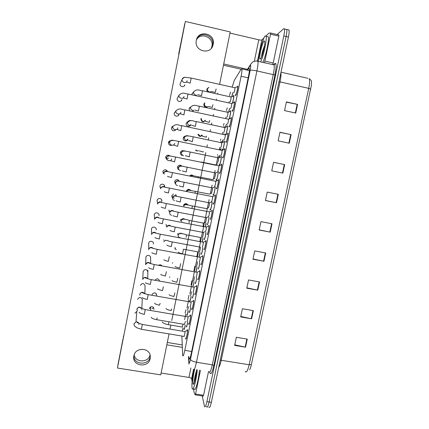 <?xml version="1.0" encoding="UTF-8"?>
<svg xmlns="http://www.w3.org/2000/svg" width="429" height="429" viewBox="0 0 429 429"><rect width="100%" height="100%" fill="white"/><g stroke="black" fill="none" stroke-linecap="round" stroke-linejoin="round"><path stroke-width="0.64" d="M188.192 310.784C187.553 314.28 187.065 315.814 186.744 315.39L186.701 314.73M191.141 296.332C190.492 299.978 189.983 301.651 189.618 301.34L189.57 300.67M220.023 155.137L219.047 157.54L218.908 156.724M221.927 142.589L221.906 141.988M224.914 127.467L224.919 127.193M185.258 325.171C184.636 328.469 184.175 329.88 183.885 329.408L183.843 328.732M190.696 307.614C190.036 311.261 189.527 312.875 189.173 312.468L189.125 311.781M193.731 292.755C193.066 296.562 192.53 298.321 192.128 298.037L192.406 298.026M196.772 277.831C196.107 281.778 195.549 283.682 195.098 283.542L195.372 283.51M199.823 262.832C199.169 266.913 198.589 268.967 198.085 268.983L198.348 268.929M202.885 247.764C202.247 251.962 201.641 254.161 201.078 254.365L201.335 254.284M205.958 232.625C205.346 236.91 204.719 239.264 204.086 239.682L204.338 239.586M209.036 217.412C208.467 221.75 207.824 224.26 207.11 224.935L207.346 224.823M212.119 202.118C212.028 204.794 210.537 210.8 210.146 210.124L210.033 209.341M215.197 186.733C215.283 188.937 213.647 195.865 213.192 195.254L213.068 194.45M218.2 171.171L218.243 171.316C218.618 172.624 216.79 180.856 216.254 180.314L216.119 179.494M221.219 156.065L221.343 156.269C221.707 157.556 219.884 165.717 219.326 165.31L219.181 164.473M222.292 150.037L222.26 149.383M225.354 134.711L225.348 134.229M233.285 95.914L233.864 95.399C233.912 97.163 233.456 99.716 232.486 103.062M189.94 315.846C190.24 314.956 190.449 314.704 190.562 315.095L190.573 315.133C191.007 316.72 189.05 326.153 188.706 324.152L188.658 323.45M192.98 301.067L193.618 300.354C194.047 301.919 192.106 311.223 191.736 309.384L191.677 308.671M196.654 285.414L196.68 285.51C197.104 287.055 195.174 296.23 194.782 294.546L195.077 294.525M199.721 270.474L199.758 270.597C200.177 272.12 198.257 281.177 197.839 279.649L198.128 279.601M202.799 255.464L202.847 255.614C203.26 257.116 201.351 266.055 200.906 264.682L201.19 264.607M205.893 240.39L205.952 240.562C206.36 242.042 204.456 250.874 203.995 249.651L204.268 249.555M208.998 225.252L209.068 225.434C209.475 226.898 207.582 235.623 207.089 234.55L207.357 234.438M212.119 210.044L212.205 210.242C212.602 211.679 210.714 220.308 210.205 219.385L210.457 219.257M215.256 194.766L215.347 194.975C215.744 196.391 213.862 204.928 213.331 204.15L213.202 203.33M218.404 179.424L218.511 179.638C218.903 181.027 217.026 189.484 216.468 188.851L216.329 188.009M221.568 164.012L221.686 164.232C222.072 165.594 220.2 173.976 219.621 173.477L219.471 172.619M224.742 148.531L224.882 148.745C225.263 150.091 223.391 158.392 222.79 158.038L222.63 157.164M227.933 132.974L228.089 133.188C228.459 134.508 226.592 142.75 225.976 142.53L225.799 141.634M231.14 117.353L231.306 117.562C231.676 118.854 229.81 127.032 229.172 126.952L228.984 126.035M233.934 102.375L234.357 101.662L234.545 101.855C234.91 103.126 233.044 111.25 232.384 111.299L232.18 110.366M237.178 86.61L237.795 86.079C238.154 87.323 236.293 95.399 235.607 95.581L235.398 94.627M186.915 330.555C187.221 329.644 187.43 329.408 187.537 329.837C187.972 331.435 186.03 340.932 185.693 338.883L185.644 338.17M181.869 336.041L182.7 355.625C183.108 356.676 183.805 354.917 184.808 350.348L241.114 76.244C241.843 72.587 242.122 70.147 241.951 68.935L241.302 68.978L234.288 80.373L232.159 87.076M182.931 327.761L182.346 331.161M230.207 96.493L230.153 96.761M229.134 101.743L228.909 102.842M227.161 111.411L227.021 112.076M226.008 117.037L225.702 118.543M224.12 126.265L223.906 127.322M222.898 132.261L222.506 134.175M221.096 141.061L220.801 142.498M219.798 147.415L219.321 149.737M218.088 155.786L216.291 164.559M215.09 170.452L213.304 179.183M212.103 185.06L210.328 193.742M209.127 199.603L189.854 293.892M188.663 299.694L186.974 307.958M185.789 313.76L184.599 319.589M194.096 281.81L192.884 286.974M197.061 267.229L196.048 272.05M200.043 252.579L199.174 257.051M203.024 237.859L202.29 241.977M206.022 223.075L205.405 226.839M220.892 148.514L220.989 150.08M223.911 133.757L224.072 134.508M223.241 139.613L222.383 142.374M226.453 124.013L225.574 127.156M229.665 108.344L228.748 111.889M232.883 92.6L231.928 96.557M224.319 140.959L224.453 141.157C224.764 142.235 223.364 149.013 222.619 150.048M227.429 125.777L227.574 125.976C227.568 128.346 227.021 131.161 225.944 134.433M230.55 110.537L230.711 110.72C230.743 112.741 230.244 115.428 229.22 118.779M187.677 322.41C187.028 325.874 186.545 327.348 186.229 326.844L186.518 326.893M285.918 29.29L286.701 29.478C287.022 30.652 286.829 32.995 286.116 36.508L209.121 401.989C208.135 406.301 207.33 407.904 206.703 406.805L206.596 406.429M286.358 102.156L297.592 104.397L286.406 101.92L284.556 110.607L295.731 113.058L297.592 104.397M279.928 132.373L291.109 134.631L279.955 132.239L278.126 140.851L289.269 143.222L291.109 134.631M273.557 162.328L284.684 164.602L273.563 162.291L271.75 170.833L282.856 173.118L284.684 164.602M278.314 194.316L267.229 192.09L265.428 200.552L276.501 202.756L278.314 194.316M265.444 200.466L276.501 202.756M247.27 339.119L236.347 337.28L234.62 345.393L245.538 347.211L247.27 339.119M234.738 344.841L245.538 347.211M253.373 310.65L242.417 308.735L240.68 316.913L251.625 318.811L253.373 310.65M240.776 316.452L251.625 318.811M259.529 281.939L248.541 279.949L246.788 288.197L257.765 290.165L259.529 281.939M246.863 287.827L257.765 290.165M265.739 252.981L254.719 250.911L252.944 259.234L263.958 261.282L265.739 252.981M253.008 258.955L263.958 261.282M271.997 223.777L260.945 221.627L259.159 230.019L270.206 232.143L271.997 223.777M259.202 229.831L270.206 232.143M310.827 89.173L308.719 88.363C309.7 83.548 309.856 80.287 309.18 78.593C312.596 81.451 311.116 81.22 311.492 84.803L251.415 364.462C250.879 366.892 250.279 368.634 249.603 369.696M288.24 29.789L288.996 30.019C289.323 31.199 289.135 33.542 288.422 37.055L211.341 402.332C210.355 406.638 209.54 408.242 208.896 407.137M188.824 356.622L189.012 358.917C189.473 359.979 190.203 358.231 191.211 353.673L248.589 75.794C249.319 72.136 249.581 69.702 249.378 68.479L248.659 68.517L247.554 70.206M277.091 34.572L283.687 28.711L284.411 28.931C284.722 30.105 284.518 32.454 283.805 35.966L206.896 401.651C205.915 405.963 205.116 407.566 204.51 406.467L202.236 395.94M285.966 29.252L286.701 29.478C287.022 30.652 286.829 32.995 286.116 36.508L209.121 401.989C208.135 406.301 207.33 407.904 206.703 406.805M184.776 331.569L184.931 331.596C185.146 332.454 184.127 337.467 183.955 336.39L141.447 329.295M187.082 330.475L187.43 330.373C187.811 331.783 186.1 340.154 185.8 338.347L185.795 338.331M184.931 331.596L142.342 324.447L141.382 329.284L136.754 327.745C136.572 327.08 134.025 326.941 134.014 323.772L135.993 321.916C137.35 321.755 138.294 322.276 138.83 323.477C138.111 322.335 137.521 321.9 137.06 322.158L137.403 322.656L142.283 324.437M185.398 321.385L184.54 324.41L156.746 319.702M153.636 307.668L152.145 308.778M187.623 322.351C187.049 325.439 186.62 326.764 186.336 326.324L186.336 326.319M150.622 308.644L149.641 307.791M183.049 324.158L182.234 327.027L168.377 324.689M185.205 325.118C184.652 328.056 184.25 329.316 183.987 328.898L183.982 328.882M187.805 316.833L187.956 316.875C188.175 317.712 187.146 322.699 186.969 321.653M190.106 315.765L190.46 315.658C190.841 317.058 189.119 325.38 188.814 323.622M190.851 302.027L190.996 302.08C191.211 302.912 190.186 307.824 189.999 306.869M193.147 300.986L193.506 300.879C193.887 302.263 192.176 310.467 191.843 308.848M190.985 302.048L193.49 300.815M193.913 287.157L194.047 287.226C194.262 288.041 193.243 292.889 193.045 292.015M196.219 286.111L196.568 286.036C196.943 287.398 195.238 295.49 194.889 294.01M196.986 272.217L197.109 272.302C197.324 273.107 196.31 277.89 196.101 277.096M199.308 271.16L199.641 271.123C200.011 272.469 198.321 280.448 197.946 279.107M188.401 306.59C188.052 308.939 187.746 310.081 187.478 310.022M156.446 293.849L156.118 294.348M190.642 307.555C190.058 310.832 189.602 312.296 189.28 311.947M191.404 291.725C191.082 294.181 190.76 295.463 190.438 295.576M193.672 292.696C193.082 296.133 192.605 297.737 192.235 297.511M194.407 276.796C194.144 279.279 193.806 280.7 193.404 281.065M196.713 277.767C196.128 281.349 195.624 283.097 195.206 283.017M197.308 369.809C196.477 379.944 193.061 392.24 192.171 388.492L192.053 387.993C191.64 383.816 192.235 377.724 193.838 369.723M199.431 370.147C198.627 380.282 195.184 392.573 194.257 388.819M196.525 369.685C196.369 375.638 193.924 386.003 193.13 384.105L192.97 383.58C192.701 379.917 193.27 375.182 194.675 369.385M196.466 370.769C195.098 375.187 194.375 379.075 194.299 382.432M194.026 383.36L194.053 382.845M195.946 375.343L195.179 379.456M196.348 372.163C195.254 376.174 194.621 379.536 194.434 382.25M258.403 61.277C258.462 54.692 262.939 37.773 265.154 35.961L266.066 36.277C267.149 38.975 263.556 56.017 260.703 61.803M267.235 36.551L268.248 36.787C269.364 39.489 265.771 56.526 262.875 62.302M260.355 59.079L259.91 59.014C258.767 57.625 262.344 42.198 264.141 40.841L264.779 41.345C265.401 44.278 261.894 58.258 260.355 59.079M264.468 45.865C262.8 50.15 261.803 53.898 261.486 57.1M264.092 47.951L261.862 56.151M150.064 354.965C148.38 362.913 135.307 362.832 134.154 354.831M133.853 355.936C133.821 365.031 148.82 365.728 150.177 356.735L150.279 356.07M200.477 370.318L195.538 394.031L203.544 395.275L203.174 396.085L195.27 394.862M208.51 371.605L203.544 395.275M123.134 338.556L117.9 365.283M123.348 336.475L123.659 335.864M182.218 344.927L167.305 342.465M123.016 338.894L117.916 364.934M161.116 373.032L188.948 377.434C190.455 377.729 191.339 378.185 191.597 378.796L192.079 381.429M166.827 344.825L182.32 347.372M193.409 388.685L194.123 392.535L195.184 394.846L195.538 394.031M196.471 39.8C200.906 31.719 214.151 37.462 211.894 46.434L211.32 48.252M211.722 47.726L212.602 45.286C214.967 35.843 200.692 30.298 196.675 39.157C200.692 30.298 214.967 35.843 212.602 45.286L211.722 47.726M270.597 32.995L278.925 35.006L278.829 36.143L270.522 34.186L264.913 61.084L273.198 62.983L272.672 64.543M278.829 36.143L273.198 62.983M241.141 69.235L223.466 65.235M178.775 54.467L179.091 52.847M184.829 23.563L178.721 53.727M184.706 23.927L179.113 52.461M223.718 63.969L247.426 69.337M229.976 33.087L258.789 39.817C260.371 40.149 261.39 40.187 261.846 39.935L263.969 37.891M264.403 62.65L264.913 61.084M270.522 34.186L270.576 32.99L268.919 33.146L265.953 35.982M174.909 248.589L176.265 249.769M195.533 150.07C196.369 150.96 197.351 151.164 198.466 150.676M197.914 134.282C198.97 136.728 200.456 137.039 202.365 135.221M200.595 136.422L201.995 135.14M200.992 118.57L200.879 118.956C201.678 122.222 203.217 122.64 205.491 120.217M204.006 121.75L204.998 120.463M204.665 102.912L203.818 104.311C204.124 107.046 205.47 107.792 207.867 106.548M207.277 106.987L207.561 106.665M207.952 87.977L206.773 89.607L207.346 91.747M210.124 92.358L211.057 91.586M210.441 92.181L210.714 91.752M193.323 92.353L192.015 94.015L191.967 94.771M196.487 95.758L196.723 95.093M192.782 111.32L193.35 110.312M190.707 106.955L189.087 108.735L189.538 110.768M192.605 111.427L193.645 110.264M189.489 126.169L190.476 124.759M188.09 121.552L186.159 123.445C185.451 126.399 190.224 127.526 190.841 124.549M185.918 140.927L187.586 139.221M185.542 136.116C184.363 136.218 183.601 136.84 183.269 137.982L183.258 138.041C182.55 140.98 187.307 142.096 187.929 139.141M184.4 85.773L184.529 85.339M180.094 83.73L180.078 83.827C179.483 86.862 184.363 87.832 184.845 84.776M181.397 100.654L181.633 99.989M177.182 98.531L177.166 98.632C176.582 101.657 181.446 102.601 181.923 99.56M178.314 115.562L178.754 114.581M174.281 113.272L174.26 113.379C173.691 116.388 178.539 117.305 179.016 114.28M175.011 130.529L175.681 129.708M173.053 126.115L171.369 128.067C172.024 131.006 173.514 131.547 175.836 129.687M182.068 155.373L182.716 155.384M183.505 150.793C181.955 150.44 180.909 151.013 180.378 152.515L180.368 152.579C180.271 154.343 181.102 155.303 182.851 155.459M178.303 169.364L178.936 169.643M181.805 166.184C180.024 164.613 178.593 164.875 177.504 166.988L177.488 167.053C177.333 168.345 177.853 169.251 179.032 169.782M174.93 183.183L175.584 183.714M179.252 181.279C177.654 179 176.115 179.043 174.635 181.392L175.638 183.918M171.852 197.056L174.356 198.16M168.913 210.993L169.503 211.781M171.605 215.326C170.125 214.875 169.487 213.889 169.686 212.36L168.946 210.022L169.68 212.339M171.096 145.458L171.788 145.227M171.198 140.658C169.804 140.583 168.908 141.216 168.517 142.562L168.495 142.691C168.645 144.868 169.777 145.721 171.89 145.249M169.417 155.657C167.632 154.783 166.372 155.271 165.648 157.116L166.704 157.851L166.768 157.545C167.589 155.711 168.908 155.239 170.715 156.124M167.455 171.434C165.809 169.112 164.253 169.165 162.795 171.605L163.722 172.994C164.613 171.091 165.98 170.651 167.819 171.686M159.953 186.953L160.323 187.618M164.666 186.883C165.267 183.934 160.419 183.06 159.953 186.036L160.419 187.966M157.084 200.97L157.207 201.33M161.819 201.319L161.835 201.228C162.414 198.295 157.588 197.447 157.127 200.407L157.277 201.796M166.05 224.962L166.414 225.59M166.066 224.49L166.565 226.271M163.385 239.816L163.583 240.208M158.993 215.615L159.009 215.508C159.572 212.591 154.767 211.781 154.306 214.714L154.338 215.744M156.183 229.847L156.199 229.724C156.735 226.828 151.957 226.056 151.501 228.968L151.48 229.73M150.59 258.14L150.622 257.952C151.062 255.11 146.364 254.445 145.924 257.293L145.881 257.684M147.812 272.201L147.849 271.938C146.67 268.951 145.109 268.758 143.157 271.364L143.114 271.906M142.219 300.423L142.272 299.195C140.691 296.879 139.146 296.927 137.65 299.34M153.378 244.026L153.405 243.876C153.898 241.001 149.158 240.272 148.707 243.157L148.707 249.201C149.925 247.029 151.453 246.777 153.292 248.455M196.31 40.476L196.3 40.535C193.828 51.244 210.768 55.539 213.063 44.836L213.17 44.364C215.825 33.371 198.118 29.242 196.31 40.476M133.864 355.893C131.478 365.975 148.568 368.683 150.188 358.521L150.284 356.097C149.71 347.485 135.532 347.029 133.928 355.603L133.864 355.893M175.139 247.458L174.952 248.021M179.987 237.671C178.534 237.226 177.922 236.261 178.148 234.765L177.933 233.446L177.783 233.918M181.027 220.442L180.748 219.353L180.63 219.755M187.95 204.982C186.422 203.158 184.963 203.223 183.585 205.18L183.489 205.534M190.669 190.422C189.055 188.873 187.645 189.044 186.443 190.937L186.352 191.254M193.334 175.799C192.063 174.705 190.841 174.759 189.666 175.954M176.475 196.096L175.6 194.439M173.423 194.01L171.766 195.822M161.996 265.889C161.052 264.714 159.92 264.511 158.591 265.272M156.73 295.458C156.081 292.524 154.601 292.074 152.29 294.112L152.113 294.653M153.963 309.33C153.882 307.18 152.762 306.37 150.606 306.907L149.351 308.537M219.605 84.288L230.207 31.939L185.344 21.45L117.455 368.039L160.741 374.871L169.042 333.901M170.018 329.091L170.822 325.102M171.75 320.533L205.77 152.579M206.869 147.147L207.341 144.82M208.344 139.886L208.762 137.806M210.033 131.537L210.424 129.617M211.427 124.662L211.77 122.962M213.208 115.857L213.513 114.345M214.521 109.368L214.79 108.06M216.398 100.107L216.624 99.008M217.637 94.01L217.819 93.093M133.945 324.227L134.02 323.734L135.993 321.916L136.797 311.39L134.91 313.24M145.088 285.87L145.088 285.789C143.806 282.952 142.24 282.818 140.396 285.382M159.556 281.054C158.51 278.448 157.003 278.18 155.025 280.25M187.773 204.939L187.58 204.418M190.487 190.385L190.181 189.881M193.114 175.761L192.621 175.252M204.81 102.944L204.424 103.132M207.647 88.401L207.175 88.674M185.344 21.45L117.455 368.039M156.118 229.14L156.156 228.85M158.907 215.026L158.95 214.532M161.706 200.858L161.733 200.086M164.522 186.626L164.452 185.446M167.331 171.369L166.945 170.501M169.321 155.652L168.726 155.303M171.032 140.728C169.637 140.637 168.742 141.264 168.345 142.61M179.049 181.242L178.582 180.191M181.258 165.707L180.823 165.353M183.349 150.831L182.727 150.654M172.973 126.271L172.002 126.759M185.403 136.224L184.679 136.299M187.913 121.761L186.98 122.061M190.573 107.261L189.564 107.738M192.932 92.846L192.299 93.291M200.075 257.218L200.193 257.309C200.402 258.102 199.394 262.827 199.169 262.114M202.408 256.145L202.729 256.134C203.094 257.464 201.41 265.347 201.019 264.141M203.174 242.144L203.287 242.251C203.491 243.034 202.488 247.694 202.252 247.066M205.529 241.06L205.834 241.082C206.193 242.39 204.515 250.177 204.102 249.104M206.29 227.011L206.392 227.118C206.274 229.392 205.925 231 205.346 231.95M208.66 225.911L208.95 225.96C209.309 227.252 207.636 234.942 207.202 234.003M197.378 261.808C197.576 262.564 196.595 267.203 196.385 266.489M199.758 262.762C199.19 266.473 198.665 268.372 198.193 268.457M200.273 247.072L200.381 247.163C200.257 249.421 199.925 250.981 199.383 251.855M202.82 247.689C202.273 251.507 201.727 253.555 201.185 253.834M203.303 232.352L203.4 232.448C203.276 234.668 202.938 236.234 202.386 237.157M169.761 225.322L169.241 225.702M205.882 232.539C205.378 236.422 204.815 238.626 204.193 239.151M166.307 225.118L166.05 224.716M209.422 211.808L209.513 211.921C209.395 214.151 209.041 215.766 208.456 216.763M211.808 210.693L212.082 210.768C212.435 212.039 210.768 219.643 210.317 218.838M161.669 199.935L161.647 200.445M160.821 201.882L160.178 202.257M212.564 196.536L212.65 196.654C212.532 198.841 212.178 200.461 211.583 201.512M214.972 195.404L215.224 195.506C215.572 196.75 213.915 204.279 213.444 203.598L213.422 203.577M164.393 185.339L164.441 186.309M164.323 186.76L164.194 187.044M163.631 186.524L163.374 186.931M160.371 187.516L159.937 186.829M215.728 181.199L215.798 181.311C215.68 183.467 215.32 185.092 214.72 186.191M218.147 180.046L218.382 180.169C218.731 181.397 217.074 188.851 216.581 188.293L216.538 188.245M166.886 170.436L167.24 171.327M164.457 174.035L162.956 173.032M218.795 165.873L218.962 165.905C218.844 168.018 218.484 169.653 217.873 170.806M221.337 164.623L221.557 164.763C221.9 165.969 220.249 173.354 219.739 172.919L219.669 172.849M169.251 155.647L169.6 156.017M168.275 155.834L168.683 156.059M167.267 159.776L166.575 159.518M221.975 150.391L222.142 150.423C222.024 152.504 221.659 154.145 221.042 155.346M224.544 149.126L224.748 149.281C225.086 150.466 223.434 157.786 222.908 157.481L222.817 157.379M169.895 140.83L170.93 140.776M206.338 217.573L206.429 217.675C206.306 219.852 205.968 221.428 205.411 222.394M173.032 210.66L172.812 211.025M208.95 217.31C208.885 219.664 207.556 225.102 207.218 224.405M172.233 210.478L171.793 210.891M169.38 211.395L168.887 210.789M209.39 202.724L209.47 202.831C209.352 204.976 209.009 206.553 208.44 207.566M212.001 201.984C212.141 203.786 210.65 210.258 210.253 209.593M173.278 197.86L171.798 196.895M212.457 187.816L212.527 187.923C212.409 190.031 212.065 191.613 211.486 192.675M178.48 180.1L178.888 181.22M214.811 186.701L215.042 186.803C215.374 187.977 213.76 195.308 213.299 194.712L213.272 194.68M175.563 183.564L174.86 183.065M215.444 172.919L215.599 172.951C215.481 175.021 215.133 176.609 214.548 177.719M180.722 165.31L181.059 165.599M181.226 165.792L181.462 166.152M217.911 171.713L218.12 171.831C218.447 172.984 216.838 180.244 216.361 179.772L216.313 179.713M180.346 165.862L180.636 166.152M178.872 169.541L178.217 169.289M218.533 157.877L218.683 157.904C218.565 159.942 218.211 161.54 217.621 162.693M183.242 150.863L183.623 151.094M221.021 156.655L221.214 156.789C221.536 157.926 219.932 165.122 219.439 164.763L219.369 164.682M225.171 134.835L225.332 134.872C225.22 136.915 224.85 138.567 224.222 139.816L224.201 139.811M227.767 133.564L227.955 133.73C228.282 134.894 226.635 142.155 226.088 141.967L225.981 141.843M171.932 126.834L172.93 126.389M175.563 129.719L174.925 130.577M228.384 119.214L228.544 119.246C228.426 121.257 228.051 122.919 227.418 124.222L227.381 124.212M231.006 117.927L231.172 118.104C231.499 119.246 229.853 126.453 229.284 126.389L229.156 126.233M174.506 112.623L175.053 112.194M178.571 114.79L178.212 115.653M231.606 103.518L231.767 103.55C231.649 105.529 231.269 107.196 230.625 108.553L230.571 108.542M234.03 102.499L234.406 102.402C234.727 103.523 233.086 110.682 232.497 110.736L232.346 110.559M177.268 98.214L177.574 97.909M181.435 100.289L181.279 100.788M234.845 87.747L235.001 87.779C234.888 89.731 234.502 91.404 233.853 92.814L233.784 92.798M237.285 86.728L237.655 86.626C237.972 87.725 236.331 94.841 235.725 95.013L235.559 94.847M221.627 142.766L221.782 142.798C221.664 144.798 221.305 146.402 220.71 147.608L220.694 147.603M224.142 141.532L224.324 141.683C224.64 142.798 223.037 149.93 222.528 149.694L222.436 149.587M184.572 136.347L185.307 136.309M224.742 127.585L224.893 127.617C224.775 129.59 224.415 131.199 223.809 132.454L223.777 132.448M190.219 124.903L189.355 126.223M227.284 126.346L227.445 126.501C227.756 127.595 226.158 134.679 225.627 134.556L225.515 134.427M186.872 122.152L187.811 121.916M227.869 112.339L228.019 112.371C227.901 114.312 227.536 115.932 226.925 117.235L226.877 117.224M193.098 110.473L192.632 111.417M230.234 111.347L230.582 111.25C230.555 113.438 230.051 115.969 229.07 118.849M189.457 107.883L190.573 107.481M231.011 97.024L231.156 97.056C231.043 98.965 230.673 100.595 230.051 101.946L229.992 101.93M233.387 96.026L233.73 95.935C233.746 97.742 233.296 100.139 232.368 103.116M192.192 93.49L192.664 93.19M185.966 309.759L185.092 313.009M188.138 310.73C187.575 313.862 187.141 315.251 186.846 314.886M188.894 295.302C188.567 297.672 188.256 298.884 187.966 298.943M191.087 296.273C190.514 299.565 190.058 301.083 189.72 300.831M191.817 280.781C191.532 283.199 191.211 284.545 190.851 284.818M194.042 281.751C193.468 285.188 192.991 286.845 192.61 286.722M194.723 266.189C194.541 268.522 194.214 270.007 193.752 270.635M197.002 267.165L195.946 272.029M197.528 251.737L197.63 251.818C197.501 254.022 197.179 255.545 196.659 256.392M199.978 252.509L199.099 257.035M175.375 248.75L174.919 248.257M200.466 237.414L199.909 241.532M202.96 237.784L202.22 241.967M178.426 235.049L177.74 234.416M203.421 223.032L203.056 226.394M205.941 222.983L205.341 226.828M181.993 221.402L180.609 220.565M206.381 208.591L192.315 205.931L192.02 208.296M187.43 204.263L187.586 204.896M186.342 203.775L186.835 204.74M209.39 194.09L195.265 191.377L195.082 193.077M190.036 189.768L190.315 190.353M189.243 189.827L189.505 190.224M212.366 179.526L198.225 176.764L198.166 177.665M192.476 175.188L192.937 175.74M191.581 175.364L191.999 175.659M215.358 164.892L201.158 161.99M217.6 154.633L217.38 154.982M220.715 149.078L220.897 150.064M219.954 155.121L219.08 156.923M220.86 139.114L220.372 140.245M201.721 135.087L200.429 136.438M223.171 139.597L222.072 142.176M224.088 123.509L223.38 125.44M204.644 120.64L203.823 121.804M226.389 124.002L225.402 127.236M227.3 107.829L226.405 110.58M207.325 106.724L207.068 107.084M229.606 108.328L228.625 111.948M204.274 103.309L204.74 103.137M230.496 92.074L229.44 95.651M210.441 91.844L210.21 92.315M232.818 92.584L231.821 96.605M207.03 88.905L207.513 88.69M191.666 351.474L184.808 350.348M248.166 77.831L241.114 76.244M279.016 81.633L280.019 81.891L221.246 360.215C220.404 364.071 219.562 366.468 218.715 367.401M280.904 72.673C281.177 74.587 280.882 77.66 280.019 81.891L308.719 88.363L249.158 364.763L251.415 364.462M281.011 72.179L307.829 78.282M245.168 371.493C246.38 373.005 247.715 370.763 249.158 364.763L220.249 360.119M288.422 37.055L283.805 35.966M211.341 402.332L206.896 401.651M271.605 223.697L269.814 232.068M265.347 252.906L263.572 261.202M259.143 281.869L257.379 290.09M252.987 310.585L251.238 318.736M246.884 339.055L245.152 347.136M277.922 194.235L276.115 202.681M284.293 164.522L282.464 173.037M290.717 134.545L288.873 143.136M297.195 104.311L295.34 112.972M188.599 356.585L188.991 362.725C189.28 363.626 189.779 362.5 190.481 359.341L250.155 70.399C250.831 66.87 250.906 65.181 250.38 65.321L247.206 70.125M257.239 60.773L257.909 61.165C258.226 62.8 257.893 66.055 256.917 70.93L196.461 362.258C195.104 368.334 194.09 370.645 193.42 369.187M273.922 64.532L274.469 63.83C276.474 62.098 276.646 65.744 274.984 74.775L213.851 365.562L212.317 364.822L196.461 362.258C193.045 361.583 191.05 360.612 190.481 359.341M250.155 70.399C251.104 70.007 253.362 70.184 256.917 70.93L273.246 74.63C274.228 69.777 274.501 66.516 274.077 64.865L256.236 60.945C253.882 61.411 252.552 61.921 252.236 62.468L250.702 64.253L250.187 65.551M213.851 365.562C212.205 372.683 210.912 375.161 209.99 372.989L209.813 372.056M208.982 371.68C209.819 373.16 210.929 370.87 212.317 364.822L273.246 74.63L274.984 74.775M274.469 63.83L274.394 64.093C274.984 63.556 275.252 63.497 275.187 63.916L274.077 64.865L273.278 64.441M188.942 362.296L188.894 364.124M189.945 358.328L188.916 358.161M249.41 68.688L248.659 68.517M138.964 324.351L138.921 324.715M157.191 317.878L156.655 319.685C153.426 319.031 151.603 318.211 151.185 317.229M169.037 321.782L168.27 324.673C165.24 324.067 163.197 323.166 162.157 321.964M136.851 309.465L136.931 308.96C138.39 306.649 139.983 306.531 141.715 308.612M145.233 309.561L144.332 314.403C140.75 313.502 139.023 312.789 139.146 312.253M141.881 309.582L141.838 309.952M139.779 294.637L139.854 294.117C141.259 291.838 142.841 291.688 144.6 293.677M148.198 294.621L147.297 299.469M151.18 279.611L151.239 279.622C145.683 278.662 144.123 276.088 142.793 279.247L142.793 279.209C144.133 276.962 145.704 276.78 147.496 278.673M194.047 287.226L151.239 279.622L150.273 284.465M154.172 264.532L149.244 263.192C148.402 262.317 147.238 262.677 145.742 264.275L145.742 264.237C147.024 262.028 148.573 261.813 150.391 263.599M197.109 272.302L154.236 264.543L153.26 269.396M160.103 303.33L159.556 305.201M163.352 286.776L162.473 290.658M166.334 271.745L165.396 276.051M190.91 367.943L188.948 377.434M193.527 369.482L191.597 378.796M258.789 39.817L254.44 60.848M261.846 39.935L257.55 60.65M157.175 249.383L156.263 254.258M160.199 234.164L155.341 232.995C154.472 232.245 151.684 232.936 151.689 234.121L151.684 234.095C152.837 231.966 154.343 231.681 156.199 233.242M203.287 242.251L160.264 234.18L159.277 239.05M163.234 218.881L158.371 217.771C157.4 217.026 156.172 217.417 154.676 218.946L154.671 218.919C155.765 216.838 157.239 216.522 159.105 217.953M206.392 227.118L163.299 218.892L162.307 223.777M169.299 256.665L168.334 261.379M172.168 241.902L172.26 241.918C168.27 241.72 165.825 238.621 163.835 241.784L165.235 240.16M200.381 247.163L172.26 241.918L171.289 246.648M167.97 240.669L168.216 240.959M175.139 227.091L170.265 225.938C168.554 225.445 167.385 225.826 166.763 227.08L166.763 227.08C167.246 225.745 168.2 225.15 169.621 225.289L171.069 226.153M203.4 232.448L175.23 227.107L174.249 231.848M166.28 203.518L161.465 202.483C160.156 201.834 158.896 202.236 157.684 203.7L157.679 203.678C158.703 201.651 160.146 201.292 162.012 202.601M209.513 211.921L166.345 203.534L165.347 208.435M169.342 188.09L163.953 187.001C162.516 186.626 161.433 187.087 160.703 188.39L160.693 188.369C161.653 186.401 163.058 186.004 164.918 187.178M212.65 196.654L169.407 188.106L168.404 193.023M172.42 172.592L171.477 177.542M166.452 158.612C167.267 158.896 167.959 158.682 168.543 157.958C167.541 159.089 166.559 159.057 165.621 157.851M171.718 158.886C171.058 161.91 166.157 160.902 166.704 157.851L166.779 157.55C167.819 154.751 172.19 156.547 175.574 157.03L174.56 161.99M175.515 157.014L218.962 165.905M174.785 143.388C174.115 146.434 169.198 145.393 169.766 142.321L169.825 142.031C170.576 140.272 171.836 139.763 173.606 140.498M178.62 141.372L177.66 146.369M168.635 142.144L170.013 141.645M178.121 212.21L173.289 211.132C172.238 210.446 171.042 210.843 169.702 212.312L169.702 212.312C170.19 210.971 171.144 210.376 172.565 210.521L173.922 211.282M206.429 217.675L178.212 212.232L177.231 216.983M174.56 200.515C173.085 200.064 172.442 199.072 172.635 197.544L172.651 197.479C173.144 196.133 174.099 195.538 175.525 195.688L176.775 196.348M181.118 197.27L180.218 202.054M177.526 185.639C176.051 185.183 175.407 184.186 175.6 182.657L175.617 182.582C176.11 181.231 177.07 180.636 178.496 180.791L179.628 181.344M184.127 182.255L183.221 187.06M180.507 170.699C179.032 170.238 178.389 169.235 178.577 167.701L178.598 167.621C179.091 166.264 180.051 165.669 181.478 165.83L182.481 166.28M187.157 167.176L186.24 172.002M183.499 155.689C182.025 155.223 181.381 154.22 181.564 152.681L181.59 152.59C182.084 151.233 183.044 150.638 184.475 150.799L185.323 151.147M190.192 152.032L189.269 156.88M177.863 127.821C177.193 130.888 172.254 129.815 172.839 126.727L172.898 126.442M181.74 125.654L180.77 130.679M180.958 112.183C180.282 115.272 175.327 114.168 175.922 111.063L175.981 110.784M184.872 109.862L183.896 114.913M184.062 96.477C183.381 99.582 178.416 98.45 179.027 95.329L179.081 95.056M188.025 93.994L187.033 99.078M187.183 80.7C186.497 83.821 181.515 82.663 182.137 79.521L182.196 79.258C182.668 77.906 183.612 77.279 185.028 77.376M191.189 78.051L190.192 83.167M186.508 140.615C185.033 140.149 184.384 139.141 184.567 137.591L184.593 137.5C185.087 136.138 186.052 135.537 187.484 135.703L188.165 135.955M193.243 136.813L192.31 141.683M189.527 125.477C188.052 125.005 187.403 123.992 187.586 122.442L187.607 122.34C188.106 120.973 189.071 120.372 190.508 120.544L190.996 120.705M196.31 121.53L195.367 126.426M192.557 110.274C191.082 109.792 190.433 108.773 190.615 107.218L189.087 108.735M199.394 106.177L198.434 111.1M193.543 105.32L193.817 105.395M195.603 95.002C194.128 94.514 193.479 93.49 193.656 91.929L193.683 91.822M202.488 90.75L201.523 95.705M171.691 308.81L171.112 310.612M174.85 292.835L173.965 296.498M177.762 278.265L176.828 282.325M169.584 277.375L169.804 276.839M180.663 263.626L179.708 268.093M172.426 263.234L172.656 262.677M183.44 249.185L182.598 253.802M175.284 249.029L175.44 248.606M186.347 234.824L186.148 237.317M181.499 233.215L182.336 233.875M200.563 237.5L186.459 234.845C182.561 233.317 179.826 233.183 178.266 234.432L180.314 232.99M189.269 220.399L189.076 222.839M203.507 223.123L189.382 220.42C185.307 218.929 182.55 218.844 181.113 220.174C181.66 219.047 182.561 218.554 183.805 218.704L185.135 219.46M192.203 205.909L186.207 204.654C184.985 204.73 184.245 205.121 183.987 205.84C184.524 204.676 185.43 204.166 186.701 204.317L187.94 204.976M183.918 206.054L183.585 205.18M186.937 191.275L186.363 191.221M195.152 191.355L188.889 190.192C187.516 190.497 186.84 190.916 186.872 191.436C187.403 190.24 188.315 189.72 189.613 189.87L190.744 190.438M198.112 176.743L198.225 176.764C192.953 175.826 192.358 175.171 190.438 176.11M190.299 176.083L192.53 175.364L193.543 175.836M197.453 150.928L196.171 150.198M203.362 151.689L203.169 152.043M200.402 136.25L198.536 134.416M206.58 136.106L206.161 137.259M203.373 121.52C201.989 121.08 201.357 120.131 201.474 118.672M209.776 120.447L209.164 122.41M206.349 106.719C204.874 106.226 204.258 105.202 204.499 103.646L204.88 102.955M212.961 104.714L212.178 107.497M209.341 91.86C207.867 91.356 207.25 90.326 207.486 88.765L208.918 87.307M216.141 88.9L215.202 92.519M186.738 315.379L187.006 315.428M189.607 301.303L189.881 301.346M189.168 312.441L189.457 312.489M210.071 209.947L210.371 210.001M213.106 195.061L213.406 195.12M216.152 180.116L216.452 180.175M188.701 324.142L189.012 324.195M191.725 309.336L192.042 309.389M213.245 203.947L213.567 204.011M216.372 188.637L216.693 188.701M219.509 173.262L219.83 173.327M222.662 157.818L222.983 157.888M225.831 142.315L226.147 142.38M229.011 126.743L229.327 126.807M232.207 111.1L232.518 111.17M235.419 95.394L235.725 95.458M249.394 70.619L241.951 68.935M185.693 338.883L185.998 338.937M288.996 30.019L284.411 28.931M189.613 359.014L189.012 358.917M250.386 64.79L246.954 70.066M188.449 356.563L188.83 363.047M184.926 331.558L187.414 330.303M138.336 323.251L138.374 322.715M150.638 310.473L150.606 306.907M137.35 311.02L136.931 308.998C138.438 307.073 139.704 306.794 140.728 308.156L145.297 309.572L187.956 316.875M141.833 308.655L142.272 299.195M187.95 316.838L190.444 315.594M147.297 299.442C144.348 298.836 142.707 298.198 142.364 297.528M139.816 295.168L139.854 294.155C140.412 292.809 141.329 292.331 142.61 292.717C143.098 293.221 144.981 293.86 148.262 294.632L190.996 302.08M144.846 293.763L145.088 285.789M139.87 294.289L139.892 293.994M150.273 284.422C146.782 283.558 145.2 282.974 145.528 282.663M194.037 287.189L196.552 285.971M147.769 278.764L147.871 270.131M142.739 279.483L143.136 271.477M153.26 269.337C150.793 268.897 149.265 268.35 148.675 267.696M197.104 272.265L199.624 271.058M150.692 263.69L150.611 257.384M145.662 264.811L145.887 257.641M159.556 305.185C156.429 304.499 154.756 303.839 154.537 303.206M162.468 290.626C158.81 289.682 157.207 289.082 157.652 288.819M165.396 276.003C162.06 275.214 160.51 274.651 160.741 274.329M193.967 383.483L193.13 384.105M266.066 36.277L268.248 36.787M260.859 58.419L259.91 59.014M123.38 337.301L123.557 335.987M211.792 46.9L213.063 44.836M178.705 53.807L179.102 52.542M270.629 33.049L278.925 35.006M156.263 254.188C153.872 253.764 152.386 253.249 151.812 252.643M148.627 249.683L148.707 249.233C149.769 247.699 150.895 247.313 152.091 248.069L157.239 249.394L200.193 257.309M200.182 257.271L202.713 256.07M159.277 238.969C154.134 237.784 155.545 237.918 154.944 237.516M203.276 242.213L205.818 241.018M151.609 234.518L151.469 229.225M162.307 223.686C157.384 222.587 158.601 222.662 158.081 222.308M206.381 227.08L208.934 225.895M154.601 219.31L154.274 214.934M168.329 261.32C165.916 260.886 164.414 260.365 163.819 259.749M171.278 246.578C168.929 246.16 167.471 245.667 166.892 245.098M174.244 231.767C169.117 230.609 170.511 230.7 169.964 230.368M203.389 232.416L204.665 231.821M166.752 227.113L166.173 224.512M165.347 208.338C160.698 207.314 161.717 207.395 161.224 207.025M209.502 211.883L212.065 210.703M157.609 204.038L157.094 200.6M168.399 192.921C164.125 191.988 164.8 192.047 164.366 191.666M212.639 196.616L215.208 195.442M160.628 188.706L159.926 186.207M171.466 177.44C167.466 176.566 167.943 176.641 167.514 176.239M163.658 173.311L163.733 173.005C165.621 170.018 169.728 172.431 172.485 172.603L215.798 181.311M215.792 181.279L218.372 180.105M166.018 171.203L166.238 171.503M174.549 161.889L170.667 160.736M218.956 165.867L221.546 164.698M177.644 146.268L173.825 145.163M168.495 142.691L169.841 142.026C170.64 139.355 175.525 140.809 178.684 141.382L222.142 150.423M222.131 150.386L224.732 149.217M177.215 216.897C172.356 215.814 173.563 215.916 173.037 215.567M206.419 217.642L208.355 216.747M180.201 201.962C175.708 200.981 176.576 201.051 176.115 200.697M171.782 195.742L172.656 197.479C173.691 196.096 174.919 195.688 176.335 196.257L209.47 202.831M209.465 202.799L211.781 201.732M183.204 186.964C178.973 186.047 179.644 186.132 179.193 185.757M174.635 181.392L175.622 182.582C176.303 181.328 177.365 180.866 178.802 181.204L212.527 187.923M212.521 187.891L215.026 186.744M177.306 180.845L177.563 181.14M186.213 171.906C182.218 171.032 182.733 171.139 182.282 170.747M177.504 166.988L178.598 167.621C180.287 164.731 184.379 166.94 187.242 167.197L215.599 172.951M215.589 172.914L218.104 171.772M189.243 156.778L185.376 155.668M180.378 152.515L181.59 152.595C182.454 149.925 186.792 151.485 190.283 152.048L218.683 157.904M218.677 157.872L221.198 156.735M180.754 130.577L176.995 129.515M171.369 128.067L172.914 126.432C177.241 122.887 178.834 125.869 181.799 125.665L225.332 134.872M225.327 134.835L227.938 133.666M183.875 114.816L180.169 113.798M174.26 113.379L176.003 110.768C180.309 107.148 182.068 110.055 184.937 109.872L228.544 119.246M228.534 119.214L231.156 118.039M187.012 98.986L183.355 98.005M177.166 98.632L179.102 95.029C183.339 91.334 185.312 94.16 188.084 94.005L231.767 103.55M231.757 103.518L234.39 102.343M190.16 83.087L186.551 82.143M180.078 83.827L182.218 79.22C183.607 77.617 184.684 76.989 185.457 77.343L191.248 78.067L235.001 87.779M234.995 87.747L237.639 86.567M192.278 141.586L188.476 140.524M183.269 137.982L184.599 137.5C185.237 134.942 190.02 136.181 193.334 136.835L221.782 142.798M221.772 142.766L224.308 141.624M195.329 126.33L191.586 125.311M186.17 123.391L187.618 122.335C191.484 118.865 193.458 121.675 196.402 121.552L224.893 127.617M224.887 127.585L227.429 126.442M198.396 111.009L194.702 110.028M228.019 112.371L199.48 106.194C196.632 106.295 194.493 103.571 190.648 107.105M228.013 112.339L230.566 111.197M201.474 95.619L197.823 94.675M192.015 94.015L193.694 91.811C197.469 88.208 199.812 90.841 202.574 90.771L231.156 97.056M231.151 97.024L233.719 95.876M171.112 310.601C167.766 309.813 166.061 309.121 165.996 308.526M173.965 296.471C171.021 295.854 169.391 295.232 169.08 294.61M176.823 282.287C173.257 281.381 171.686 280.807 172.115 280.571M179.697 268.045C177.257 267.599 175.74 267.063 175.134 266.441M182.588 253.737C180.218 253.314 178.737 252.81 178.148 252.236M197.63 251.818L183.553 249.206M203.496 223.096L205.362 222.222M206.456 208.655L208.548 207.684M185.87 204.301L186.095 204.649M186.958 191.227L186.374 191.173M209.422 194.155L211.824 193.05M186.872 191.436L186.443 190.937M212.409 179.59L214.854 178.475M215.401 164.961L217.857 163.846M203.132 151.946L199.287 150.879M219.503 149.775L220.876 149.158M206.113 137.162L202.327 136.138M209.111 122.319L205.378 121.332M212.119 107.406L208.435 106.462M204.51 103.598L203.866 104.118M215.143 92.439L211.497 91.533M207.497 88.728L206.816 89.425"/></g></svg>
